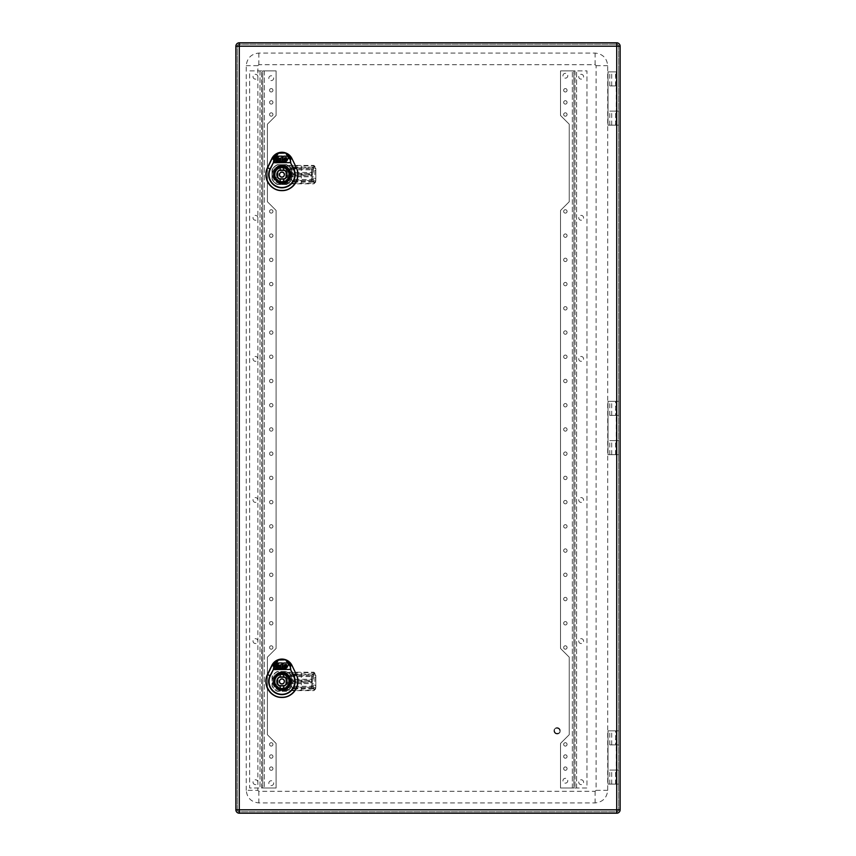 <?xml version="1.0" encoding="UTF-8"?>
<svg xmlns="http://www.w3.org/2000/svg" width="856" height="856" viewBox="0 0 856 856"><rect width="100%" height="100%" fill="white"/><g stroke="black" fill="none" stroke-linecap="round" stroke-linejoin="round"><path stroke-width="0.64" stroke-dasharray="4.28 3.21" d="M261.562 788.002L261.562 70.898L261.562 788.002L276.103 788.002L276.103 743.425L267.382 734.705L267.382 657.183L276.103 648.463L276.103 210.448L267.382 201.727L267.382 124.206L276.103 115.474L276.103 70.898L249.642 70.898L249.642 788.002L262.728 788.002L262.728 70.898L249.642 70.898L249.642 788.002L261.562 788.002M268.838 783.154A2.418 2.418 0 0 1 272.465 781.057A2.418 2.418 0 0 1 272.465 785.262A2.418 2.418 0 0 1 268.838 783.154A2.418 2.418 0 0 1 272.465 781.057A2.418 2.418 0 0 1 272.465 785.262A2.418 2.418 0 0 1 268.838 783.154M269.554 102.399A1.691 1.691 0 0 1 272.101 100.933A1.691 1.691 0 0 1 272.101 103.865A1.691 1.691 0 0 1 269.554 102.399A1.691 1.691 0 0 1 272.101 100.933A1.691 1.691 0 0 1 272.101 103.865A1.691 1.691 0 0 1 269.554 102.399M269.554 756.511A1.691 1.691 0 0 1 272.101 755.046A1.691 1.691 0 0 1 272.101 757.977A1.691 1.691 0 0 1 269.554 756.511A1.691 1.691 0 0 1 272.101 755.046A1.691 1.691 0 0 1 272.101 757.977A1.691 1.691 0 0 1 269.554 756.511M269.554 90.287A1.691 1.691 0 0 1 272.101 88.81A1.691 1.691 0 0 1 272.101 91.753A1.691 1.691 0 0 1 269.554 90.287A1.691 1.691 0 0 1 272.101 88.81A1.691 1.691 0 0 1 272.101 91.753A1.691 1.691 0 0 1 269.554 90.287M269.554 114.511A1.691 1.691 0 0 1 272.101 113.046A1.691 1.691 0 0 1 272.101 115.977A1.691 1.691 0 0 1 269.554 114.511A1.691 1.691 0 0 1 272.101 113.046A1.691 1.691 0 0 1 272.101 115.977A1.691 1.691 0 0 1 269.554 114.511M269.554 211.411A1.691 1.691 0 0 1 272.101 209.945A1.691 1.691 0 0 1 272.101 212.887A1.691 1.691 0 0 1 269.554 211.411A1.691 1.691 0 0 1 272.101 209.945A1.691 1.691 0 0 1 272.101 212.887A1.691 1.691 0 0 1 269.554 211.411M269.554 235.646A1.691 1.691 0 0 1 272.101 234.169A1.691 1.691 0 0 1 272.101 237.112A1.691 1.691 0 0 1 269.554 235.646A1.691 1.691 0 0 1 272.101 234.169A1.691 1.691 0 0 1 272.101 237.112A1.691 1.691 0 0 1 269.554 235.646M269.554 259.871A1.691 1.691 0 0 1 272.101 258.405A1.691 1.691 0 0 1 272.101 261.337A1.691 1.691 0 0 1 269.554 259.871A1.691 1.691 0 0 1 272.101 258.405A1.691 1.691 0 0 1 272.101 261.337A1.691 1.691 0 0 1 269.554 259.871M269.554 284.096A1.691 1.691 0 0 1 272.101 282.63A1.691 1.691 0 0 1 272.101 285.562A1.691 1.691 0 0 1 269.554 284.096A1.691 1.691 0 0 1 272.101 282.63A1.691 1.691 0 0 1 272.101 285.562A1.691 1.691 0 0 1 269.554 284.096M269.554 308.32A1.691 1.691 0 0 1 272.101 306.855A1.691 1.691 0 0 1 272.101 309.786A1.691 1.691 0 0 1 269.554 308.32A1.691 1.691 0 0 1 272.101 306.855A1.691 1.691 0 0 1 272.101 309.786A1.691 1.691 0 0 1 269.554 308.32M269.554 332.545A1.691 1.691 0 0 1 272.101 331.079A1.691 1.691 0 0 1 272.101 334.022A1.691 1.691 0 0 1 269.554 332.545A1.691 1.691 0 0 1 272.101 331.079A1.691 1.691 0 0 1 272.101 334.022A1.691 1.691 0 0 1 269.554 332.545M269.554 356.77A1.691 1.691 0 0 1 272.101 355.304A1.691 1.691 0 0 1 272.101 358.247A1.691 1.691 0 0 1 269.554 356.77A1.691 1.691 0 0 1 272.101 355.304A1.691 1.691 0 0 1 272.101 358.247A1.691 1.691 0 0 1 269.554 356.77M269.554 381.006A1.691 1.691 0 0 1 272.101 379.529A1.691 1.691 0 0 1 272.101 382.471A1.691 1.691 0 0 1 269.554 381.006A1.691 1.691 0 0 1 272.101 379.529A1.691 1.691 0 0 1 272.101 382.471A1.691 1.691 0 0 1 269.554 381.006M269.554 405.23A1.691 1.691 0 0 1 272.101 403.754A1.691 1.691 0 0 1 272.101 406.696A1.691 1.691 0 0 1 269.554 405.23A1.691 1.691 0 0 1 272.101 403.754A1.691 1.691 0 0 1 272.101 406.696A1.691 1.691 0 0 1 269.554 405.23M269.554 429.455A1.691 1.691 0 0 1 272.101 427.989A1.691 1.691 0 0 1 272.101 430.921A1.691 1.691 0 0 1 269.554 429.455A1.691 1.691 0 0 1 272.101 427.989A1.691 1.691 0 0 1 272.101 430.921A1.691 1.691 0 0 1 269.554 429.455M269.554 453.68A1.691 1.691 0 0 1 272.101 452.214A1.691 1.691 0 0 1 272.101 455.146A1.691 1.691 0 0 1 269.554 453.68A1.691 1.691 0 0 1 272.101 452.214A1.691 1.691 0 0 1 272.101 455.146A1.691 1.691 0 0 1 269.554 453.68M269.554 477.905A1.691 1.691 0 0 1 272.101 476.439A1.691 1.691 0 0 1 272.101 479.371A1.691 1.691 0 0 1 269.554 477.905A1.691 1.691 0 0 1 272.101 476.439A1.691 1.691 0 0 1 272.101 479.371A1.691 1.691 0 0 1 269.554 477.905M269.554 502.13A1.691 1.691 0 0 1 272.101 500.664A1.691 1.691 0 0 1 272.101 503.606A1.691 1.691 0 0 1 269.554 502.13A1.691 1.691 0 0 1 272.101 500.664A1.691 1.691 0 0 1 272.101 503.606A1.691 1.691 0 0 1 269.554 502.13M269.554 526.354A1.691 1.691 0 0 1 272.101 524.889A1.691 1.691 0 0 1 272.101 527.831A1.691 1.691 0 0 1 269.554 526.354A1.691 1.691 0 0 1 272.101 524.889A1.691 1.691 0 0 1 272.101 527.831A1.691 1.691 0 0 1 269.554 526.354M269.554 550.59A1.691 1.691 0 0 1 272.101 549.113A1.691 1.691 0 0 1 272.101 552.056A1.691 1.691 0 0 1 269.554 550.59A1.691 1.691 0 0 1 272.101 549.113A1.691 1.691 0 0 1 272.101 552.056A1.691 1.691 0 0 1 269.554 550.59M269.554 574.815A1.691 1.691 0 0 1 272.101 573.338A1.691 1.691 0 0 1 272.101 576.281A1.691 1.691 0 0 1 269.554 574.815A1.691 1.691 0 0 1 272.101 573.338A1.691 1.691 0 0 1 272.101 576.281A1.691 1.691 0 0 1 269.554 574.815M269.554 599.04A1.691 1.691 0 0 1 272.101 597.574A1.691 1.691 0 0 1 272.101 600.505A1.691 1.691 0 0 1 269.554 599.04A1.691 1.691 0 0 1 272.101 597.574A1.691 1.691 0 0 1 272.101 600.505A1.691 1.691 0 0 1 269.554 599.04M269.554 623.264A1.691 1.691 0 0 1 272.101 621.798A1.691 1.691 0 0 1 272.101 624.73A1.691 1.691 0 0 1 269.554 623.264A1.691 1.691 0 0 1 272.101 621.798A1.691 1.691 0 0 1 272.101 624.73A1.691 1.691 0 0 1 269.554 623.264M269.554 647.489A1.691 1.691 0 0 1 272.101 646.023A1.691 1.691 0 0 1 272.101 648.955A1.691 1.691 0 0 1 269.554 647.489A1.691 1.691 0 0 1 272.101 646.023A1.691 1.691 0 0 1 272.101 648.955A1.691 1.691 0 0 1 269.554 647.489M269.554 744.399A1.691 1.691 0 0 1 272.101 742.933A1.691 1.691 0 0 1 272.101 745.865A1.691 1.691 0 0 1 269.554 744.399A1.691 1.691 0 0 1 272.101 742.933A1.691 1.691 0 0 1 272.101 745.865A1.691 1.691 0 0 1 269.554 744.399M269.554 768.624A1.691 1.691 0 0 1 272.101 767.158A1.691 1.691 0 0 1 272.101 770.09A1.691 1.691 0 0 1 269.554 768.624A1.691 1.691 0 0 1 272.101 767.158A1.691 1.691 0 0 1 272.101 770.09A1.691 1.691 0 0 1 269.554 768.624M268.838 78.174A2.418 2.418 0 0 1 272.465 76.077A2.418 2.418 0 0 1 272.465 80.271A2.418 2.418 0 0 1 268.838 78.174A2.418 2.418 0 0 1 272.465 76.077A2.418 2.418 0 0 1 272.465 80.271A2.418 2.418 0 0 1 268.838 78.174M267.382 124.206L276.103 115.474L276.103 70.898L262.728 70.898L262.728 788.002L276.103 788.002L276.103 743.425L267.382 734.705L267.382 657.183L276.103 648.463L276.103 210.448L267.382 201.727L267.382 124.206M255.463 79.137A2.418 2.418 0 0 1 253.365 75.51A2.418 2.418 0 0 1 257.56 75.51A2.418 2.418 0 0 1 255.463 79.137A2.418 2.418 0 0 1 253.365 75.51A2.418 2.418 0 0 1 257.56 75.51A2.418 2.418 0 0 1 255.463 79.137M255.463 784.61A2.418 2.418 0 0 1 253.365 780.982A2.418 2.418 0 0 1 257.56 780.982A2.418 2.418 0 0 1 255.463 784.61A2.418 2.418 0 0 1 253.365 780.982A2.418 2.418 0 0 1 257.56 780.982A2.418 2.418 0 0 1 255.463 784.61M255.463 643.519A2.418 2.418 0 0 1 253.365 639.881A2.418 2.418 0 0 1 257.56 639.881A2.418 2.418 0 0 1 255.463 643.519A2.418 2.418 0 0 1 253.365 639.881A2.418 2.418 0 0 1 257.56 639.881A2.418 2.418 0 0 1 255.463 643.519M255.463 502.419A2.418 2.418 0 0 1 253.365 498.791A2.418 2.418 0 0 1 257.56 498.791A2.418 2.418 0 0 1 255.463 502.419A2.418 2.418 0 0 1 253.365 498.791A2.418 2.418 0 0 1 257.56 498.791A2.418 2.418 0 0 1 255.463 502.419M255.463 361.328A2.418 2.418 0 0 1 253.365 357.69A2.418 2.418 0 0 1 257.56 357.69A2.418 2.418 0 0 1 255.463 361.328A2.418 2.418 0 0 1 253.365 357.69A2.418 2.418 0 0 1 257.56 357.69A2.418 2.418 0 0 1 255.463 361.328M255.463 220.238A2.418 2.418 0 0 1 253.365 216.6A2.418 2.418 0 0 1 257.56 216.6A2.418 2.418 0 0 1 255.463 220.238A2.418 2.418 0 0 1 253.365 216.6A2.418 2.418 0 0 1 257.56 216.6A2.418 2.418 0 0 1 255.463 220.238M575.05 70.898L575.05 788.002L575.05 70.898L560.52 70.898L560.52 115.474L569.24 124.206L569.24 201.727L560.52 210.448L560.52 648.463L569.24 657.183L569.24 734.705L560.52 743.425L560.52 788.002L586.97 788.002L586.97 70.898L573.895 70.898L573.895 788.002L586.97 788.002L586.97 70.898L575.05 70.898M567.785 75.745A2.418 2.418 0 0 1 564.158 77.843A2.418 2.418 0 0 1 564.158 73.648A2.418 2.418 0 0 1 567.785 75.745A2.418 2.418 0 0 1 564.158 77.843A2.418 2.418 0 0 1 564.158 73.648A2.418 2.418 0 0 1 567.785 75.745M567.057 756.511A1.691 1.691 0 0 1 564.511 757.977A1.691 1.691 0 0 1 564.511 755.046A1.691 1.691 0 0 1 567.057 756.511A1.691 1.691 0 0 1 564.511 757.977A1.691 1.691 0 0 1 564.511 755.046A1.691 1.691 0 0 1 567.057 756.511M567.057 102.399A1.691 1.691 0 0 1 564.511 103.865A1.691 1.691 0 0 1 564.511 100.933A1.691 1.691 0 0 1 567.057 102.399A1.691 1.691 0 0 1 564.511 103.865A1.691 1.691 0 0 1 564.511 100.933A1.691 1.691 0 0 1 567.057 102.399M567.057 768.624A1.691 1.691 0 0 1 564.511 770.09A1.691 1.691 0 0 1 564.511 767.158A1.691 1.691 0 0 1 567.057 768.624A1.691 1.691 0 0 1 564.511 770.09A1.691 1.691 0 0 1 564.511 767.158A1.691 1.691 0 0 1 567.057 768.624M567.057 744.399A1.691 1.691 0 0 1 564.511 745.865A1.691 1.691 0 0 1 564.511 742.933A1.691 1.691 0 0 1 567.057 744.399A1.691 1.691 0 0 1 564.511 745.865A1.691 1.691 0 0 1 564.511 742.933A1.691 1.691 0 0 1 567.057 744.399M567.057 647.489A1.691 1.691 0 0 1 564.511 648.955A1.691 1.691 0 0 1 564.511 646.023A1.691 1.691 0 0 1 567.057 647.489A1.691 1.691 0 0 1 564.511 648.955A1.691 1.691 0 0 1 564.511 646.023A1.691 1.691 0 0 1 567.057 647.489M567.057 623.264A1.691 1.691 0 0 1 564.511 624.73A1.691 1.691 0 0 1 564.511 621.798A1.691 1.691 0 0 1 567.057 623.264A1.691 1.691 0 0 1 564.511 624.73A1.691 1.691 0 0 1 564.511 621.798A1.691 1.691 0 0 1 567.057 623.264M567.057 599.04A1.691 1.691 0 0 1 564.511 600.505A1.691 1.691 0 0 1 564.511 597.574A1.691 1.691 0 0 1 567.057 599.04A1.691 1.691 0 0 1 564.511 600.505A1.691 1.691 0 0 1 564.511 597.574A1.691 1.691 0 0 1 567.057 599.04M567.057 574.815A1.691 1.691 0 0 1 564.511 576.281A1.691 1.691 0 0 1 564.511 573.338A1.691 1.691 0 0 1 567.057 574.815A1.691 1.691 0 0 1 564.511 576.281A1.691 1.691 0 0 1 564.511 573.338A1.691 1.691 0 0 1 567.057 574.815M567.057 550.59A1.691 1.691 0 0 1 564.511 552.056A1.691 1.691 0 0 1 564.511 549.113A1.691 1.691 0 0 1 567.057 550.59A1.691 1.691 0 0 1 564.511 552.056A1.691 1.691 0 0 1 564.511 549.113A1.691 1.691 0 0 1 567.057 550.59M567.057 526.354A1.691 1.691 0 0 1 564.511 527.831A1.691 1.691 0 0 1 564.511 524.889A1.691 1.691 0 0 1 567.057 526.354A1.691 1.691 0 0 1 564.511 527.831A1.691 1.691 0 0 1 564.511 524.889A1.691 1.691 0 0 1 567.057 526.354M567.057 502.13A1.691 1.691 0 0 1 564.511 503.606A1.691 1.691 0 0 1 564.511 500.664A1.691 1.691 0 0 1 567.057 502.13A1.691 1.691 0 0 1 564.511 503.606A1.691 1.691 0 0 1 564.511 500.664A1.691 1.691 0 0 1 567.057 502.13M567.057 477.905A1.691 1.691 0 0 1 564.511 479.371A1.691 1.691 0 0 1 564.511 476.439A1.691 1.691 0 0 1 567.057 477.905A1.691 1.691 0 0 1 564.511 479.371A1.691 1.691 0 0 1 564.511 476.439A1.691 1.691 0 0 1 567.057 477.905M567.057 453.68A1.691 1.691 0 0 1 564.511 455.146A1.691 1.691 0 0 1 564.511 452.214A1.691 1.691 0 0 1 567.057 453.68A1.691 1.691 0 0 1 564.511 455.146A1.691 1.691 0 0 1 564.511 452.214A1.691 1.691 0 0 1 567.057 453.68M567.057 429.455A1.691 1.691 0 0 1 564.511 430.921A1.691 1.691 0 0 1 564.511 427.989A1.691 1.691 0 0 1 567.057 429.455A1.691 1.691 0 0 1 564.511 430.921A1.691 1.691 0 0 1 564.511 427.989A1.691 1.691 0 0 1 567.057 429.455M567.057 405.23A1.691 1.691 0 0 1 564.511 406.696A1.691 1.691 0 0 1 564.511 403.754A1.691 1.691 0 0 1 567.057 405.23A1.691 1.691 0 0 1 564.511 406.696A1.691 1.691 0 0 1 564.511 403.754A1.691 1.691 0 0 1 567.057 405.23M567.057 381.006A1.691 1.691 0 0 1 564.511 382.471A1.691 1.691 0 0 1 564.511 379.529A1.691 1.691 0 0 1 567.057 381.006A1.691 1.691 0 0 1 564.511 382.471A1.691 1.691 0 0 1 564.511 379.529A1.691 1.691 0 0 1 567.057 381.006M567.057 356.77A1.691 1.691 0 0 1 564.511 358.247A1.691 1.691 0 0 1 564.511 355.304A1.691 1.691 0 0 1 567.057 356.77A1.691 1.691 0 0 1 564.511 358.247A1.691 1.691 0 0 1 564.511 355.304A1.691 1.691 0 0 1 567.057 356.77M567.057 332.545A1.691 1.691 0 0 1 564.511 334.022A1.691 1.691 0 0 1 564.511 331.079A1.691 1.691 0 0 1 567.057 332.545A1.691 1.691 0 0 1 564.511 334.022A1.691 1.691 0 0 1 564.511 331.079A1.691 1.691 0 0 1 567.057 332.545M567.057 308.32A1.691 1.691 0 0 1 564.511 309.786A1.691 1.691 0 0 1 564.511 306.855A1.691 1.691 0 0 1 567.057 308.32A1.691 1.691 0 0 1 564.511 309.786A1.691 1.691 0 0 1 564.511 306.855A1.691 1.691 0 0 1 567.057 308.32M567.057 284.096A1.691 1.691 0 0 1 564.511 285.562A1.691 1.691 0 0 1 564.511 282.63A1.691 1.691 0 0 1 567.057 284.096A1.691 1.691 0 0 1 564.511 285.562A1.691 1.691 0 0 1 564.511 282.63A1.691 1.691 0 0 1 567.057 284.096M567.057 259.871A1.691 1.691 0 0 1 564.511 261.337A1.691 1.691 0 0 1 564.511 258.405A1.691 1.691 0 0 1 567.057 259.871A1.691 1.691 0 0 1 564.511 261.337A1.691 1.691 0 0 1 564.511 258.405A1.691 1.691 0 0 1 567.057 259.871M567.057 235.646A1.691 1.691 0 0 1 564.511 237.112A1.691 1.691 0 0 1 564.511 234.169A1.691 1.691 0 0 1 567.057 235.646A1.691 1.691 0 0 1 564.511 237.112A1.691 1.691 0 0 1 564.511 234.169A1.691 1.691 0 0 1 567.057 235.646M567.057 211.411A1.691 1.691 0 0 1 564.511 212.887A1.691 1.691 0 0 1 564.511 209.945A1.691 1.691 0 0 1 567.057 211.411A1.691 1.691 0 0 1 564.511 212.887A1.691 1.691 0 0 1 564.511 209.945A1.691 1.691 0 0 1 567.057 211.411M567.057 114.511A1.691 1.691 0 0 1 564.511 115.977A1.691 1.691 0 0 1 564.511 113.046A1.691 1.691 0 0 1 567.057 114.511A1.691 1.691 0 0 1 564.511 115.977A1.691 1.691 0 0 1 564.511 113.046A1.691 1.691 0 0 1 567.057 114.511M567.057 90.287A1.691 1.691 0 0 1 564.511 91.753A1.691 1.691 0 0 1 564.511 88.81A1.691 1.691 0 0 1 567.057 90.287A1.691 1.691 0 0 1 564.511 91.753A1.691 1.691 0 0 1 564.511 88.81A1.691 1.691 0 0 1 567.057 90.287M567.785 780.736A2.418 2.418 0 0 1 564.158 782.833A2.418 2.418 0 0 1 564.158 778.639A2.418 2.418 0 0 1 567.785 780.736A2.418 2.418 0 0 1 564.158 782.833A2.418 2.418 0 0 1 564.158 778.639A2.418 2.418 0 0 1 567.785 780.736M569.24 734.705L560.52 743.425L560.52 788.002L573.895 788.002L573.895 70.898L560.52 70.898L560.52 115.474L569.24 124.206L569.24 201.727L560.52 210.448L560.52 648.463L569.24 657.183L569.24 734.705M581.16 779.763A2.418 2.418 0 0 1 583.257 783.4A2.418 2.418 0 0 1 579.063 783.4A2.418 2.418 0 0 1 581.16 779.763A2.418 2.418 0 0 1 583.257 783.4A2.418 2.418 0 0 1 579.063 783.4A2.418 2.418 0 0 1 581.16 779.763M581.16 74.29A2.418 2.418 0 0 1 583.257 77.928A2.418 2.418 0 0 1 579.063 77.928A2.418 2.418 0 0 1 581.16 74.29A2.418 2.418 0 0 1 583.257 77.928A2.418 2.418 0 0 1 579.063 77.928A2.418 2.418 0 0 1 581.16 74.29M581.16 215.391A2.418 2.418 0 0 1 583.257 219.018A2.418 2.418 0 0 1 579.063 219.018A2.418 2.418 0 0 1 581.16 215.391A2.418 2.418 0 0 1 583.257 219.018A2.418 2.418 0 0 1 579.063 219.018A2.418 2.418 0 0 1 581.16 215.391M581.16 356.481A2.418 2.418 0 0 1 583.257 360.119A2.418 2.418 0 0 1 579.063 360.119A2.418 2.418 0 0 1 581.16 356.481A2.418 2.418 0 0 1 583.257 360.119A2.418 2.418 0 0 1 579.063 360.119A2.418 2.418 0 0 1 581.16 356.481M581.16 497.582A2.418 2.418 0 0 1 583.257 501.209A2.418 2.418 0 0 1 579.063 501.209A2.418 2.418 0 0 1 581.16 497.582A2.418 2.418 0 0 1 583.257 501.209A2.418 2.418 0 0 1 579.063 501.209A2.418 2.418 0 0 1 581.16 497.582M581.16 638.672A2.418 2.418 0 0 1 583.257 642.31A2.418 2.418 0 0 1 579.063 642.31A2.418 2.418 0 0 1 581.16 638.672A2.418 2.418 0 0 1 583.257 642.31A2.418 2.418 0 0 1 579.063 642.31A2.418 2.418 0 0 1 581.16 638.672M281.913 684.265A2.836 2.836 0 0 1 279.463 680.017A2.836 2.836 0 0 1 284.374 680.017A2.836 2.836 0 0 1 281.913 684.265A2.836 2.836 0 0 0 284.374 680.017A2.836 2.836 0 0 0 279.463 680.017A2.836 2.836 0 0 0 281.913 684.265M279.43 685.314L284.395 685.314A4.601 4.601 0 0 0 285.786 683.912L285.786 678.947A4.601 4.601 0 0 0 284.395 677.556L279.43 677.556A4.601 4.601 0 0 0 278.04 678.947L278.04 683.912A4.601 4.601 0 0 0 284.395 685.314L279.43 685.314M285.786 683.912L285.786 678.947L285.786 683.912M284.395 677.556A4.601 4.601 -150 0 0 279.43 677.556L284.395 677.556M278.04 678.947L278.04 683.912L277.312 681.43A4.601 4.601 0 0 1 284.213 677.449A4.601 4.601 0 0 1 284.213 685.421A4.601 4.601 0 0 1 278.04 678.947M289.788 681.408A7.875 7.875 0 0 1 277.975 688.224A7.875 7.875 0 0 1 277.975 674.592A7.875 7.875 0 0 1 289.788 681.408A7.875 7.875 0 0 0 277.975 674.592A7.875 7.875 0 0 0 277.975 688.224A7.875 7.875 0 0 0 289.788 681.408A7.875 7.875 0 0 0 277.975 674.592A7.875 7.875 0 0 0 277.975 688.224A7.875 7.875 0 0 0 289.788 681.408M286.76 681.408A4.847 4.847 0 0 1 279.495 685.603A4.847 4.847 0 0 1 279.495 677.214A4.847 4.847 0 0 1 286.76 681.408A4.847 4.847 0 0 0 280.5 676.775A4.847 4.847 0 0 0 277.9 684.126L272.968 684.126A9.352 9.352 0 0 0 290.869 684.126L290.013 676.732C285.433 667.498 268.688 673.972 272.968 684.126L277.9 684.126A4.847 4.847 0 0 0 286.76 681.408M290.869 684.126L290.719 684.126A9.202 9.202 -72.9 0 1 290.708 684.147A9.202 9.202 0 0 1 282.501 690.621L280.254 690.097L282.501 690.621C286.567 690.15 289.307 687.989 290.708 684.147A9.202 9.202 0 0 0 290.708 678.722C289.307 674.881 286.567 672.72 282.501 672.249L282.501 672.249A9.202 9.202 0 0 1 290.708 678.722L287.242 678.722L287.242 684.147L290.708 684.147L287.242 684.147L287.242 678.722L290.708 678.722L290.869 684.126M296.518 687.71A1.166 1.166 0 0 1 294.988 688.32A1.166 1.166 0 0 1 294.378 686.79A13.568 13.568 0 0 0 294.378 676.08A1.166 1.166 0 0 1 294.988 674.549A1.166 1.166 0 0 1 296.518 675.159A15.889 15.889 0 0 1 296.518 687.71A1.166 1.166 0 0 1 294.988 688.32A1.166 1.166 0 0 1 294.378 686.79A13.568 13.568 0 0 0 294.378 676.08A1.166 1.166 0 0 1 294.988 674.549A1.166 1.166 0 0 1 296.518 675.159A15.889 15.889 0 0 1 296.518 687.71M280.896 688.138L281.785 688.213L282.394 689.765L280.961 690.118L280.04 688.288L280.254 690.097C272.197 685.613 272.165 677.278 280.254 672.773L280.04 674.582C273.225 679.15 273.225 683.719 280.04 688.288L280.896 688.138C277.451 687.507 275.525 685.271 275.129 681.43A6.784 6.784 0 0 0 281.913 688.213A6.784 6.784 0 0 0 288.697 681.43A6.784 6.784 0 0 1 278.521 687.315A6.784 6.784 0 0 1 278.521 675.555A6.784 6.784 0 0 1 288.697 681.43A6.784 6.784 0 0 0 281.913 674.656A6.784 6.784 0 0 0 275.129 681.43C275.514 677.62 277.44 675.384 280.896 674.731L280.04 674.582L280.961 672.752L280.254 672.773L282.041 672.27A1.937 1.937 0 0 1 282.501 672.249L280.961 672.752L282.394 673.105L293.651 673.993L293.651 674.71L311.466 674.71L311.466 675.619A0.974 0.974 0 0 1 312.44 676.593L312.44 679.257A0.974 0.974 0 0 1 311.466 680.22L291.607 680.22A0.974 0.974 0 0 1 290.633 679.257L290.633 676.593L312.44 676.593L312.44 679.257L290.633 679.257A0.974 0.974 0 0 0 291.607 680.22L311.466 680.22L311.466 675.619A0.974 0.974 0 0 1 312.44 676.593A0.974 0.974 0 0 0 311.466 675.619L291.607 675.619L291.607 680.22A0.974 0.974 0 0 1 290.633 679.257L290.633 676.593A0.974 0.974 0 0 1 291.607 675.619L311.466 675.619M315.832 688.706L313.895 690.642L282.469 690.642L286.664 689.326C286.171 689.957 286.846 690.236 288.675 690.171L301.301 690.171L301.301 672.698L288.675 672.698C286.846 672.634 286.171 672.912 286.664 673.544L282.501 672.249L313.895 672.228L315.832 674.164M313.895 689.219L313.895 690.171L315.832 687.561L313.895 689.219L312.836 688.877L313.895 687.582L313.895 690.171L301.301 690.171L301.301 672.698L313.895 672.698L315.832 675.309L315.832 687.561L313.895 687.582L314.858 685.72L315.832 685.72L315.832 675.288L313.895 675.288L314.858 677.15L314.858 685.72M312.44 679.257A0.974 0.974 0 0 1 311.466 680.22L311.466 681.194A1.937 1.937 0 0 0 313.414 679.257L312.44 679.257A0.974 0.974 0 0 1 311.466 680.22M313.414 679.257L313.414 676.593A1.937 1.937 0 0 0 312.151 674.774L311.466 674.71M313.895 673.651L313.895 675.288L312.836 674.774L313.895 672.698L313.895 673.651L315.832 675.288M293.651 674.71L290.441 675.042L289.67 676.593L290.633 676.593A0.974 0.974 0 0 1 291.607 675.619A0.974 0.974 0 0 0 290.633 676.593M285.016 687.464L285.059 689.604L285.016 687.464L288.697 681.43L285.669 675.78L290.441 675.042M285.669 675.78L285.016 675.405L285.059 673.265L285.016 675.405M280.896 674.731L284.588 675.202M281.785 674.656L282.394 673.105M277.986 677.513L285.84 677.513L277.986 677.513L277.986 685.356L277.986 677.513M285.84 685.356L277.986 685.356L285.84 685.356L285.84 677.513L285.84 685.356M284.588 687.668L281.785 688.213M312.836 688.096L312.151 688.096A1.937 1.937 0 0 0 313.414 686.277L313.414 683.612A1.937 1.937 0 0 0 311.466 681.676L291.607 681.676A1.937 1.937 0 0 0 289.67 683.612L290.441 687.828L293.651 688.16L293.651 688.877L282.394 689.765M289.67 683.612L290.633 683.612L290.633 686.277A0.974 0.974 0 0 0 291.607 687.25A0.974 0.974 0 0 1 290.633 686.277L290.633 683.612L291.607 683.612L291.607 682.649L311.466 682.649A0.974 0.974 0 0 1 312.44 683.612A0.974 0.974 0 0 0 311.466 682.649L291.607 682.649A0.974 0.974 0 0 0 290.633 683.612A0.974 0.974 0 0 1 291.607 682.649L291.607 681.676M312.151 688.096L311.466 688.16L311.466 683.612L312.44 683.612L312.44 686.277L291.607 686.277L291.607 683.612L311.466 683.612L311.466 682.649A0.974 0.974 0 0 1 312.44 683.612L312.44 686.277A0.974 0.974 0 0 1 311.466 687.25A0.974 0.974 0 0 0 312.44 686.277A0.974 0.974 0 0 1 311.466 687.25L291.607 687.25L291.607 686.277L289.67 686.277M311.466 687.25L291.607 687.25L291.607 688.106M293.651 688.16L311.466 688.16M290.441 687.828L285.669 687.09M315.832 687.582L315.832 685.72M282.041 672.27A9.298 9.298 0 0 0 282.041 690.599A9.298 9.298 0 0 1 282.041 672.27M280.254 690.097L282.469 690.642A1.937 1.937 0 0 1 282.041 690.599L282.148 690.61M286.664 673.544C292.527 678.808 292.527 684.062 286.664 689.326M281.913 690.76A9.352 9.352 0 0 0 290.013 676.732A9.352 9.352 0 0 0 273.813 676.732A9.352 9.352 0 0 0 281.913 690.76M286.353 671.714L277.472 671.714A10.657 10.657 0 0 0 272.229 676.968L272.229 685.849A10.657 10.657 0 0 0 277.472 691.102L286.353 691.102A10.657 10.657 0 0 0 291.607 685.849L291.607 676.968A10.657 10.657 0 0 0 286.353 671.714L277.472 671.714A10.657 10.657 0 0 0 272.229 676.968L272.229 685.849A10.657 10.657 0 0 0 277.472 691.102L286.353 691.102A10.657 10.657 0 0 0 291.607 685.849L291.607 676.968A10.657 10.657 0 0 0 286.353 671.714M286.514 691.295L277.312 691.295A10.903 10.903 0 0 1 272.026 686.009L272.026 676.807A10.903 10.903 0 0 1 277.312 671.521L286.514 671.521A10.903 10.903 0 0 1 291.8 676.807L291.8 686.009A10.903 10.903 0 0 1 286.514 691.295L277.312 691.295A10.903 10.903 0 0 1 272.026 686.009L272.026 676.807A10.903 10.903 0 0 1 277.312 671.521L286.514 671.521A10.903 10.903 0 0 1 291.8 676.807L291.8 686.009A10.903 10.903 0 0 1 286.514 691.295M281.913 177.449A2.836 2.836 0 0 1 279.463 173.201A2.836 2.836 0 0 1 284.374 173.201A2.836 2.836 0 0 1 281.913 177.449A2.836 2.836 0 0 0 284.374 173.201A2.836 2.836 0 0 0 279.463 173.201A2.836 2.836 0 0 0 281.913 177.449M279.43 178.497L284.395 178.497A4.601 4.601 0 0 0 285.786 177.096L285.786 172.131A4.601 4.601 0 0 0 284.395 170.74L279.43 170.74A4.601 4.601 0 0 0 278.04 172.131L278.04 177.096A4.601 4.601 0 0 0 284.395 178.497L279.43 178.497M285.786 177.096L285.786 172.131L285.786 177.096M284.395 170.74A4.601 4.601 -150 0 0 279.43 170.74L284.395 170.74M278.04 172.131L278.04 177.096L277.312 174.613A4.601 4.601 0 0 1 284.213 170.633A4.601 4.601 0 0 1 284.213 178.604A4.601 4.601 0 0 1 278.04 172.131M289.788 174.592A7.875 7.875 0 0 1 277.975 181.408A7.875 7.875 0 0 1 277.975 167.776A7.875 7.875 0 0 1 289.788 174.592A7.875 7.875 0 0 0 277.975 167.776A7.875 7.875 0 0 0 277.975 181.408A7.875 7.875 0 0 0 289.788 174.592A7.875 7.875 0 0 0 277.975 167.776A7.875 7.875 0 0 0 277.975 181.408A7.875 7.875 0 0 0 289.788 174.592M286.76 174.592A4.847 4.847 0 0 1 279.495 178.786A4.847 4.847 0 0 1 279.495 170.398A4.847 4.847 0 0 1 286.76 174.592A4.847 4.847 0 0 0 280.5 169.959A4.847 4.847 0 0 0 277.9 177.31L272.968 177.31A9.352 9.352 0 0 0 290.869 177.31L290.013 169.916C285.433 160.682 268.688 167.155 272.968 177.31L277.9 177.31A4.847 4.847 0 0 0 286.76 174.592M290.869 177.31L290.719 177.31A9.202 9.202 -72.9 0 1 290.708 177.331A9.202 9.202 0 0 1 282.501 183.805L280.254 183.28L282.501 183.805C286.567 183.323 289.307 181.172 290.708 177.331A9.202 9.202 0 0 0 290.708 171.906C289.307 168.065 286.567 165.904 282.501 165.433L282.501 165.433A9.202 9.202 0 0 1 290.708 171.906L287.242 171.906L287.242 177.331L290.708 177.331L287.242 177.331L287.242 171.906L290.708 171.906L290.869 177.31M296.518 180.894A1.166 1.166 0 0 1 294.988 181.504A1.166 1.166 0 0 1 294.378 179.974A13.568 13.568 0 0 0 294.378 169.263A1.166 1.166 0 0 1 294.988 167.733A1.166 1.166 0 0 1 296.518 168.343A15.889 15.889 0 0 1 296.518 180.894A1.166 1.166 0 0 1 294.988 181.504A1.166 1.166 0 0 1 294.378 179.974A13.568 13.568 0 0 0 294.378 169.263A1.166 1.166 0 0 1 294.988 167.733A1.166 1.166 0 0 1 296.518 168.343A15.889 15.889 0 0 1 296.518 180.894M280.896 181.322L281.785 181.397L282.394 182.949L280.961 183.302L280.04 181.472L280.254 183.28C272.197 178.786 272.165 170.462 280.254 165.957L280.04 167.765C273.225 172.334 273.225 176.903 280.04 181.472L280.896 181.322C277.451 180.691 275.525 178.455 275.129 174.613A6.784 6.784 0 0 0 281.913 181.397A6.784 6.784 0 0 0 288.697 174.613A6.784 6.784 0 0 1 278.521 180.488A6.784 6.784 0 0 1 278.521 168.739A6.784 6.784 0 0 1 288.697 174.613A6.784 6.784 0 0 0 281.913 167.829A6.784 6.784 0 0 0 275.129 174.613C275.514 170.804 277.44 168.568 280.896 167.915L280.04 167.765L280.961 165.936L280.254 165.957L282.041 165.454A1.937 1.937 0 0 1 282.501 165.433L280.961 165.936L282.394 166.289L293.651 167.177L293.651 167.894L311.466 167.894L311.466 168.803A0.974 0.974 0 0 1 312.44 169.777L312.44 172.441A0.974 0.974 0 0 1 311.466 173.404L291.607 173.404A0.974 0.974 0 0 1 290.633 172.441L290.633 169.777L312.44 169.777L312.44 172.441L290.633 172.441A0.974 0.974 0 0 0 291.607 173.404L311.466 173.404L311.466 168.803A0.974 0.974 0 0 1 312.44 169.777A0.974 0.974 0 0 0 311.466 168.803L291.607 168.803L291.607 173.404A0.974 0.974 0 0 1 290.633 172.441L290.633 169.777A0.974 0.974 0 0 1 291.607 168.803L311.466 168.803M315.832 181.889L313.895 183.826L282.469 183.826L286.664 182.51C286.171 183.141 286.846 183.419 288.675 183.355L301.301 183.355L301.301 165.882L288.675 165.882C286.846 165.807 286.171 166.096 286.664 166.727L282.501 165.433L313.895 165.411L315.832 167.348M313.895 182.403L313.895 183.355L315.832 180.744L313.895 182.403L312.836 182.061L313.895 180.766L313.895 183.355L301.301 183.355L301.301 165.882L313.895 165.882L315.832 168.493L315.832 180.766L313.895 180.766L314.858 178.904L315.832 178.904L315.832 168.471L313.895 168.471L314.858 170.333L314.858 178.904M312.44 172.441A0.974 0.974 0 0 1 311.466 173.404L311.466 174.378A1.937 1.937 0 0 0 313.414 172.441L312.44 172.441A0.974 0.974 0 0 1 311.466 173.404M313.414 172.441L313.414 169.777A1.937 1.937 0 0 0 312.151 167.958L311.466 167.894M313.895 166.834L313.895 168.471L312.836 167.958L313.895 165.882L313.895 166.834L315.832 168.471M293.651 167.894L290.441 168.225L289.67 169.777L290.633 169.777A0.974 0.974 0 0 1 291.607 168.803A0.974 0.974 0 0 0 290.633 169.777M285.016 180.648L285.059 182.788L285.016 180.648L288.697 174.613L285.669 168.964L290.441 168.225M285.669 168.964L285.016 168.589L285.059 166.449L285.016 168.589M280.896 167.915L284.588 168.386M281.785 167.84L282.394 166.289M277.986 170.697L285.84 170.697L277.986 170.697L277.986 178.54L277.986 170.697M285.84 178.54L277.986 178.54L285.84 178.54L285.84 170.697L285.84 178.54M284.588 180.851L281.785 181.397M312.836 181.279L312.151 181.279A1.937 1.937 0 0 0 313.414 179.46L313.414 176.796A1.937 1.937 0 0 0 311.466 174.859L291.607 174.859A1.937 1.937 0 0 0 289.67 176.796L290.441 181.012L293.651 181.344L293.651 182.061L282.394 182.949M289.67 176.796L290.633 176.796L290.633 179.46A0.974 0.974 0 0 0 291.607 180.434A0.974 0.974 0 0 1 290.633 179.46L290.633 176.796L291.607 176.796L291.607 175.833L311.466 175.833A0.974 0.974 0 0 1 312.44 176.796A0.974 0.974 0 0 0 311.466 175.833L291.607 175.833A0.974 0.974 0 0 0 290.633 176.796A0.974 0.974 0 0 1 291.607 175.833L291.607 174.859M312.151 181.279L311.466 181.344L311.466 176.796L312.44 176.796L312.44 179.46L291.607 179.46L291.607 176.796L311.466 176.796L311.466 175.833A0.974 0.974 0 0 1 312.44 176.796L312.44 179.46A0.974 0.974 0 0 1 311.466 180.434A0.974 0.974 0 0 0 312.44 179.46A0.974 0.974 0 0 1 311.466 180.434L291.607 180.434L291.607 179.46L289.67 179.46M311.466 180.434L291.607 180.434L291.607 181.29M293.651 181.344L311.466 181.344M290.441 181.012L285.669 180.263M315.832 180.766L315.832 178.904M282.041 165.454A9.298 9.298 0 0 0 282.041 183.783A9.298 9.298 0 0 1 282.041 165.454M280.254 183.28L282.469 183.826A1.937 1.937 0 0 1 282.041 183.783L282.148 183.794M286.664 166.727C292.527 171.992 292.527 177.246 286.664 182.51M281.913 183.944A9.352 9.352 0 0 0 290.013 169.916A9.352 9.352 0 0 0 273.813 169.916A9.352 9.352 0 0 0 281.913 183.944M286.353 164.898L277.472 164.898A10.657 10.657 0 0 0 272.229 170.151L272.229 179.032A10.657 10.657 0 0 0 277.472 184.286L286.353 184.286A10.657 10.657 0 0 0 291.607 179.032L291.607 170.151A10.657 10.657 0 0 0 286.353 164.898L277.472 164.898A10.657 10.657 0 0 0 272.229 170.151L272.229 179.032A10.657 10.657 0 0 0 277.472 184.286L286.353 184.286A10.657 10.657 0 0 0 291.607 179.032L291.607 170.151A10.657 10.657 0 0 0 286.353 164.898M277.312 184.479A10.903 10.903 0 0 1 272.026 179.193L272.026 169.991A10.903 10.903 0 0 1 277.312 164.705L286.514 164.705A10.903 10.903 0 0 1 291.8 169.991L291.8 179.193A10.903 10.903 0 0 1 286.514 184.479L277.312 184.479L286.514 184.479A10.903 10.903 0 0 0 291.8 179.193L291.8 169.991A10.903 10.903 0 0 0 286.514 164.705L277.312 164.705A10.903 10.903 0 0 0 272.026 169.991L272.026 179.193A10.903 10.903 0 0 0 277.312 184.479M557.128 733.399A2.568 2.568 0 0 1 554.902 729.547A2.568 2.568 0 0 1 559.353 729.547A2.568 2.568 0 0 1 557.128 733.399M557.128 733.742A2.91 2.91 0 0 0 559.642 729.376A2.91 2.91 0 0 0 554.613 729.376A2.91 2.91 0 0 0 557.128 733.742A2.91 2.91 0 0 0 559.642 729.376A2.91 2.91 0 0 0 554.613 729.376A2.91 2.91 0 0 0 557.128 733.742M557.128 733.977A3.146 3.146 0 0 0 559.856 729.259A3.146 3.146 0 0 0 554.399 729.259A3.146 3.146 0 0 0 557.128 733.977A3.146 3.146 0 0 1 554.399 729.259A3.146 3.146 0 0 1 559.856 729.259A3.146 3.146 0 0 1 557.128 733.977M616.662 85.921L609.75 85.921L616.662 85.921L616.662 71.872L609.75 71.872L618.663 71.872L618.663 85.921L618.663 71.872L616.234 71.872L616.234 125.169L618.663 125.169L618.663 111.12L616.727 111.12L616.727 71.872L611.687 71.872L616.662 71.872M615.592 85.921L615.592 71.872M616.534 85.921L616.234 125.169L608.006 125.169L608.006 71.872L616.234 71.872L608.006 71.872L608.006 125.169L616.727 125.169L616.534 85.921L616.727 111.12L609.75 111.12L618.663 111.12L618.663 125.169L609.75 125.169L616.727 125.169L616.534 111.12M616.662 125.169L616.662 111.12M615.592 125.169L615.592 111.12M615.592 744.88L611.687 744.88L616.727 744.88L616.727 730.831L609.75 730.831L618.663 730.831L618.663 744.88L609.75 744.88L616.662 744.88L615.592 744.88L615.592 730.831M616.662 784.128L611.687 784.128L616.727 784.128L616.727 730.831L616.234 784.128L608.006 784.128L608.006 730.831L616.234 730.831L616.234 784.128L618.663 784.128L609.75 784.128L616.662 784.128L616.662 770.079L609.75 770.079L618.663 770.079L618.663 784.128L618.663 770.079L611.687 770.079L616.662 770.079M616.662 744.88L616.662 730.831M616.534 770.079L616.727 784.128L608.006 784.128L608.006 730.831L618.663 730.831L618.663 744.88L616.534 744.88L616.534 770.079L616.534 744.88M615.592 784.128L615.592 770.079M615.592 415.406L611.687 415.406L616.727 415.406L616.727 401.346L609.75 401.346L618.663 401.346L618.663 415.406L609.75 415.406L616.662 415.406L615.592 415.406L615.592 401.346M616.662 454.654L611.687 454.654L616.727 454.654L616.727 401.346L616.234 454.654L608.006 454.654L608.006 401.346L616.234 401.346L616.234 454.654L618.663 454.654L609.75 454.654L616.662 454.654L616.662 440.594L609.75 440.594L618.663 440.594L618.663 454.654L618.663 440.594L611.687 440.594L616.662 440.594M616.662 415.406L616.662 401.346M616.534 440.594L616.727 454.654L608.006 454.654L608.006 401.346L618.663 401.346L618.663 415.406L616.534 415.406L616.534 440.594L616.534 415.406M615.592 454.654L615.592 440.594M237.337 809.808A1.937 1.937 0 0 0 239.273 811.745L616.727 811.745A1.937 1.937 135 0 0 618.663 809.808L618.663 46.192A1.937 1.937 -135 0 0 616.727 44.255L239.273 44.255A1.937 1.937 0 0 0 237.337 46.192L237.337 809.808A1.937 1.937 -135 0 0 239.273 811.745L616.727 811.745A1.937 1.937 0 0 0 618.663 809.808L618.663 46.192A1.937 1.937 0 0 0 616.727 44.255L239.273 44.255A1.937 1.937 135 0 0 237.337 46.192L237.337 809.808L239.273 809.808L239.273 44.255M237.337 46.192L618.663 46.192M282.844 667.102L284.802 664.502L286.589 664.502L287.081 665.262L286.546 666.45L284.46 666.45L284.513 667.102L287.274 667.102L288.504 664.352L287.605 662.983L283.646 662.983L281.956 666.781L282.844 667.102M285.444 665.326L284.706 665.893L285.444 665.326M275.589 667.209L276.798 664.502L278.093 664.502L277.077 666.781L278.147 667.092L277.783 667.926L275.589 667.209M278.275 664.106L276.97 664.106L277.248 663.486L278.542 663.486L278.275 664.106M275.257 664.609L274.08 667.252L274.969 668.622L284.813 668.632L286.653 667.926L283.347 667.926L282.833 667.124L282.469 667.926L278.756 667.926L278.211 667.092L279.035 665.24L281.581 664.695L282.352 662.983L276.456 663.314M279.602 666.781L280.629 666.835L280.95 665.326L279.602 666.781M283.614 679.707A2.418 2.418 0 0 0 279.57 680.83A2.418 2.418 0 0 0 282.566 683.773A2.418 2.418 0 0 0 283.614 679.707M283.614 673.972L283.614 676.636A5.083 5.083 0 0 1 283.614 686.234L283.614 688.898A7.651 7.651 0 0 0 283.614 673.972A7.651 7.651 0 0 0 274.262 681.43A7.651 7.651 0 0 0 280.222 688.898L280.222 686.234A5.083 5.083 0 0 1 280.222 676.636L280.222 673.972M280.222 688.898A7.651 7.651 0 0 0 283.614 688.898M279.602 159.965L280.629 160.019L280.95 158.51L279.602 159.965M278.275 157.29L276.97 157.29L277.248 156.669L278.542 156.669L278.275 157.29M275.589 160.393L276.798 157.686L278.093 157.686L277.077 159.965L278.147 160.275L277.783 161.099L275.589 160.393M275.257 157.793L274.08 160.436L274.969 161.805L284.813 161.816L286.653 161.11L283.347 161.11L282.833 160.307L282.469 161.11L278.756 161.11L278.211 160.265L279.035 158.424L281.581 157.868L282.352 156.156L276.456 156.498M285.444 158.51L284.706 159.077L285.444 158.51M282.844 160.286L284.802 157.686L286.589 157.686L287.081 158.446L286.546 159.633L284.46 159.633L284.513 160.286L287.274 160.286L288.504 157.536L287.605 156.166L283.646 156.166L281.956 159.965L282.844 160.286M283.614 172.891A2.418 2.418 0 0 0 279.57 174.014A2.418 2.418 0 0 0 282.566 176.957A2.418 2.418 0 0 0 283.614 172.891M283.614 167.155L283.614 169.82A5.083 5.083 0 0 1 283.614 179.418L283.614 182.071A7.651 7.651 0 0 0 283.614 167.155A7.651 7.651 0 0 0 274.262 174.613A7.651 7.651 0 0 0 280.222 182.071L280.222 179.418A5.083 5.083 0 0 1 280.222 169.82L280.222 167.155M280.222 182.071A7.651 7.651 0 0 0 283.614 182.071M235.881 46.192A3.392 3.392 0 0 1 239.273 42.8L616.727 42.8A3.392 3.392 0 0 1 620.119 46.192L620.119 809.808A3.392 3.392 0 0 1 616.727 813.2L239.273 813.2A3.392 3.392 0 0 1 235.881 809.808L235.881 46.192M246.25 790.334L246.25 65.666C247.052 58.08 251.257 53.875 258.854 53.072L595.113 53.072C602.71 53.875 606.904 58.08 607.707 65.666L607.707 790.334C606.904 797.92 602.71 802.125 595.113 802.928L258.854 802.928C251.257 802.125 247.052 797.92 246.25 790.334L257.881 790.334L258.854 791.297L595.113 791.297L596.086 790.334L596.086 65.666L595.113 64.703L258.854 64.703L257.881 65.666L257.881 790.334M264.279 70.898L264.279 788.002L264.279 70.898M260.01 70.898L260.01 788.002L260.01 70.898M572.343 788.002L572.343 70.898L572.343 788.002M576.602 788.002L576.602 70.898L576.602 788.002M289.67 676.593L289.67 679.257L290.633 679.257M291.607 680.22L291.607 681.194L311.466 681.194M289.67 679.257A1.937 1.937 0 0 0 291.607 681.194M313.414 676.593L312.44 676.593M315.832 677.15L314.858 677.15M312.836 673.993L293.651 673.993M312.151 674.774L312.836 674.774M291.607 674.763L291.607 675.619M313.414 686.277L312.44 686.277M313.414 683.612L312.44 683.612M311.466 681.676L311.466 682.649M290.633 683.612A0.974 0.974 0 0 1 291.607 682.649M293.651 688.877L312.836 688.877M288.675 672.698C294.325 678.519 294.325 684.351 288.675 690.171M289.67 169.777L289.67 172.441L290.633 172.441M291.607 173.404L291.607 174.378L311.466 174.378M289.67 172.441A1.937 1.937 0 0 0 291.607 174.378M313.414 169.777L312.44 169.777M315.832 170.333L314.858 170.333M312.836 167.177L293.651 167.177M312.151 167.958L312.836 167.958M291.607 167.947L291.607 168.803M313.414 179.46L312.44 179.46M313.414 176.796L312.44 176.796M311.466 174.859L311.466 175.833M290.633 176.796A0.974 0.974 0 0 1 291.607 175.833M293.651 182.061L312.836 182.061M288.675 165.882C294.325 171.703 294.325 177.534 288.675 183.355M616.727 44.255L616.727 811.745L618.663 809.808L239.273 809.808L239.273 811.745M258.854 53.072L258.854 64.703M257.881 65.666L246.25 65.666M595.113 64.703L595.113 53.072M596.086 65.666L607.707 65.666M596.086 790.334L607.707 790.334M595.113 791.297L595.113 802.928M258.854 791.297L258.854 802.928M609.75 85.921L609.75 71.872M611.687 85.921L611.687 71.872M609.75 125.169L609.75 111.12M611.687 125.169L611.687 111.12M611.687 744.88L611.687 730.831M609.75 744.88L609.75 730.831M609.75 784.128L609.75 770.079M611.687 784.128L611.687 770.079M611.687 415.406L611.687 401.346M609.75 415.406L609.75 401.346M609.75 454.654L609.75 440.594M611.687 454.654L611.687 440.594"/><path stroke-width="1.28" d="M273.867 666.268L273.332 669.435L273.867 666.268L278.457 660.04L285.487 659.848C287.958 660.96 289.553 663.1 290.27 666.257L290.494 669.435L293.822 675.716A13.215 13.215 0 0 1 281.913 694.644A13.215 13.215 0 0 1 270.004 675.716L273.332 669.563L270.314 675.865A12.872 12.872 0 0 0 281.913 694.302A12.872 12.872 0 0 0 293.522 675.865L290.494 669.435L273.332 669.563L290.805 669.424L290.27 666.257L291.843 665.497L285.53 659.719L291.971 665.444L296.326 674.517A16.007 16.007 0 0 1 281.913 697.447A16.007 16.007 0 0 1 267.479 674.507L271.834 665.422A11.181 11.181 0 0 1 291.992 665.422L296.326 674.517C301.654 684.511 293.223 697.908 281.913 697.415C270.603 697.908 262.171 684.511 267.5 674.517L267.628 674.582C262.343 684.479 270.699 697.758 281.913 697.276C293.127 697.758 301.483 684.479 296.197 674.582L293.522 675.865M281.956 666.781L282.844 667.102L284.802 664.502L286.589 664.502L286.546 666.45L284.31 666.781L287.274 667.102L288.504 664.352L287.605 662.983L283.646 662.983L281.956 666.781M285.54 665.893L285.444 665.326L284.706 665.893L285.54 665.893M275.589 667.209L276.798 664.502L278.093 664.502L277.077 666.781L278.147 667.092L277.783 667.926L275.589 667.209M278.275 664.106L276.97 664.106L277.248 663.486L278.542 663.486L278.275 664.106M276.456 663.314L274.08 667.252L274.969 668.622L284.813 668.632L286.653 667.926L283.347 667.926L282.833 667.124L282.469 667.926L278.756 667.926L278.211 667.092L279.035 665.24L281.581 664.695L282.352 662.983L277.772 662.972L275.257 664.609M279.602 666.781L280.629 666.835L280.95 665.326L279.602 666.781M283.614 679.707A2.418 2.418 0 0 1 282.566 683.773A2.418 2.418 0 0 1 279.57 680.83A2.418 2.418 0 0 1 283.614 679.707M283.614 673.972L283.614 676.636A5.083 5.083 0 0 1 283.614 686.234L283.614 688.898A7.651 7.651 0 0 0 283.614 673.972A7.651 7.651 0 0 0 274.262 681.43A7.651 7.651 0 0 0 280.222 688.898L280.222 686.234A5.083 5.083 0 0 1 280.222 676.636L280.222 673.972M283.614 688.898A7.651 7.651 0 0 1 280.222 688.898M289.788 681.408A7.875 7.875 0 0 1 277.975 688.224A7.875 7.875 0 0 1 277.975 674.592A7.875 7.875 0 0 1 289.788 681.408A7.875 7.875 0 0 1 277.975 688.224A7.875 7.875 0 0 1 277.975 674.592A7.875 7.875 0 0 1 289.788 681.408M267.5 674.517L271.866 665.444L273.567 666.257C274.166 663.282 275.76 661.142 278.339 659.848L285.53 659.719L289.959 666.268M271.834 665.422L278.457 660.04L271.994 665.497L267.628 674.582L270.314 675.865M273.867 159.451L273.332 162.619L273.867 159.451L278.457 153.224L285.487 153.031C287.958 154.144 289.553 156.284 290.27 159.441L290.494 162.619L293.822 168.9A13.215 13.215 0 0 1 281.913 187.828A13.215 13.215 0 0 1 270.004 168.9L273.332 162.747L270.314 169.049A12.872 12.872 0 0 0 281.913 187.485A12.872 12.872 0 0 0 293.522 169.049L290.494 162.619L273.332 162.747L290.805 162.597L290.27 159.441L291.843 158.681L285.53 152.903L291.971 158.627L296.326 167.701C301.654 177.695 293.223 191.091 281.913 190.599C270.603 191.091 262.171 177.695 267.5 167.701L267.628 167.765C262.343 177.663 270.699 190.941 281.913 190.46C293.127 190.941 301.483 177.663 296.197 167.765L293.522 169.049M279.602 159.965L280.629 160.019L280.95 158.51L279.602 159.965M278.275 157.29L276.97 157.29L277.248 156.669L278.542 156.669L278.275 157.29M275.589 160.393L276.798 157.686L278.093 157.686L277.077 159.965L278.147 160.275L277.783 161.099L275.589 160.393M276.456 156.498L274.08 160.436L274.969 161.805L284.813 161.816L286.653 161.11L283.347 161.11L282.833 160.307L282.469 161.11L278.756 161.11L278.211 160.265L279.035 158.424L281.581 157.868L282.352 156.156L277.772 156.156L275.257 157.793M285.54 159.077L285.444 158.51L284.706 159.077L285.54 159.077M281.956 159.965L282.844 160.286L284.802 157.686L286.589 157.686L286.546 159.633L284.31 159.965L287.274 160.286L288.504 157.536L287.605 156.166L283.646 156.166L281.956 159.965M283.614 172.891A2.418 2.418 0 0 1 282.566 176.957A2.418 2.418 0 0 1 279.57 174.014A2.418 2.418 0 0 1 283.614 172.891M283.614 167.155L283.614 169.82A5.083 5.083 0 0 1 283.614 179.418L283.614 182.071A7.651 7.651 0 0 0 283.614 167.155A7.651 7.651 0 0 0 274.262 174.613A7.651 7.651 0 0 0 280.222 182.071L280.222 179.418A5.083 5.083 0 0 1 280.222 169.82L280.222 167.155M283.614 182.071A7.651 7.651 0 0 1 280.222 182.071M289.788 174.592A7.875 7.875 0 0 1 277.975 181.408A7.875 7.875 0 0 1 277.975 167.776A7.875 7.875 0 0 1 289.788 174.592A7.875 7.875 0 0 1 277.975 181.408A7.875 7.875 0 0 1 277.975 167.776A7.875 7.875 0 0 1 289.788 174.592M267.479 167.69L271.834 158.606A11.181 11.181 0 0 1 291.992 158.606L296.347 167.69A16.007 16.007 0 0 1 281.913 190.631A16.007 16.007 0 0 1 267.479 167.69L271.866 158.627L273.567 159.441C274.166 156.455 275.76 154.326 278.339 153.031L285.53 152.903L289.959 159.451M271.834 158.606L278.457 153.224L271.994 158.681L267.628 167.765L270.314 169.049M239.273 813.2A3.392 3.392 0 0 1 235.881 809.808L235.881 46.192A3.392 3.392 0 0 1 239.273 42.8L616.727 42.8A3.392 3.392 0 0 1 620.119 46.192L620.119 809.808A3.392 3.392 0 0 1 616.727 813.2L239.273 813.2L239.273 809.808L620.119 809.808M290.27 681.408A8.357 8.357 0 0 1 277.74 688.641A8.357 8.357 0 0 1 277.74 674.175A8.357 8.357 0 0 1 290.27 681.408M291.992 665.422L296.326 674.517M290.27 174.592A8.357 8.357 0 0 1 277.74 181.825A8.357 8.357 0 0 1 277.74 167.359A8.357 8.357 0 0 1 290.27 174.592M291.992 158.606L296.347 167.69M235.881 809.808L239.273 809.808L239.273 46.192L235.881 46.192M616.727 813.2L616.727 42.8M620.119 46.192L239.273 46.192L239.273 42.8"/></g></svg>
